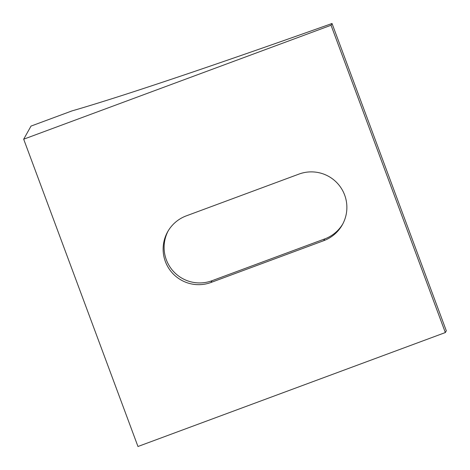 <?xml version="1.0" encoding="UTF-8"?>
<svg xmlns="http://www.w3.org/2000/svg" width="470" height="470" viewBox="0 0 470 470"><rect width="100%" height="100%" fill="white"/><g stroke="black" fill="none" stroke-linecap="round" stroke-linejoin="round"><path stroke-width="0.7" d="M72.028 110.891L31.02 126.089L23.682 139.196L331.05 25.251L332.031 23.5A546.686 16.221 159.6 0 1 72.028 110.891M186.267 215.877L298.973 174.094A35.532 35.497 29.3 0 1 342.354 224.748A35.532 35.497 29.3 0 1 323.736 240.681L211.03 282.458A35.532 35.497 29.3 0 1 167.649 231.804A35.532 35.497 29.3 0 1 186.267 215.877M168.148 230.94A35.532 35.497 -150.7 0 0 212.011 280.713L324.711 238.93A35.532 35.497 -150.7 0 0 342.836 223.873M23.682 139.196L137.969 446.5L445.337 332.554L446.318 330.804L332.031 23.5M445.337 332.554L331.05 25.251M211.03 282.458L212.011 280.713M323.736 240.681L324.711 238.93"/></g></svg>
